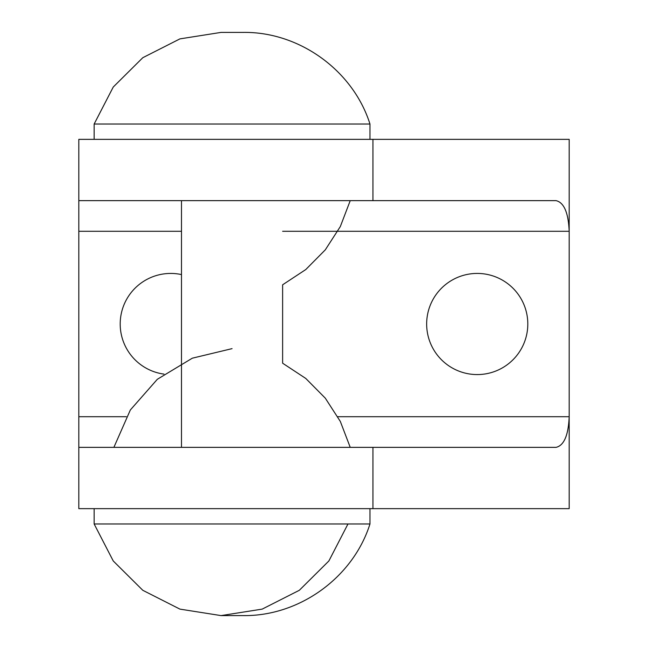 <?xml version="1.0" encoding="UTF-8"?>
<svg xmlns="http://www.w3.org/2000/svg" width="648" height="648" viewBox="0 0 648 648"><rect width="100%" height="100%" fill="white"/><g stroke="black" fill="none" stroke-linecap="round" stroke-linejoin="round"><path stroke-width="0.97" d="M78.821 200.645L556.065 200.645C564.011 202.5 568.385 212.714 569.179 231.296L569.179 508.648L78.821 508.648L78.821 139.352L569.179 139.352L569.179 231.296L282.625 231.296M78.821 447.355L556.065 447.355C564.011 445.5 568.385 435.286 569.179 416.705L337.802 416.705M527.804 324A50.568 50.568 0 0 0 451.948 280.203A50.568 50.568 0 0 0 451.948 367.797A50.568 50.568 0 0 0 527.804 324M181.489 274.582A50.568 50.568 0 0 0 120.965 315.22A50.568 50.568 0 0 0 163.944 374.107M181.489 447.355L181.489 200.645M94.146 124.027L369.968 124.027C353.063 70.405 299.279 31.582 243.057 32.4L221.057 32.4L179.933 38.88L142.795 57.704L113.246 87.035L94.146 124.027L94.146 139.352M350.228 200.645L340.33 226.549L325.296 249.845L305.783 269.544L282.625 284.796L282.625 363.204L305.783 378.456L325.296 398.156L340.33 421.451L350.228 447.355M347.976 523.973L328.876 560.966L299.327 590.296L262.189 609.12L221.057 615.6L179.933 609.12L142.795 590.296L113.246 560.966L94.146 523.973L369.968 523.973C353.063 577.595 299.279 616.418 243.057 615.6L221.057 615.6M94.146 523.973L94.146 508.648M372.94 508.648L372.94 447.355M372.94 200.645L372.94 139.352M126.32 416.705L78.821 416.705M181.489 231.296L78.821 231.296M369.968 139.352L369.968 124.027M232.057 348.64L192.326 358.182L157.334 379.283L130.353 409.957L113.886 447.355M369.968 523.973L369.968 508.648"/></g></svg>
